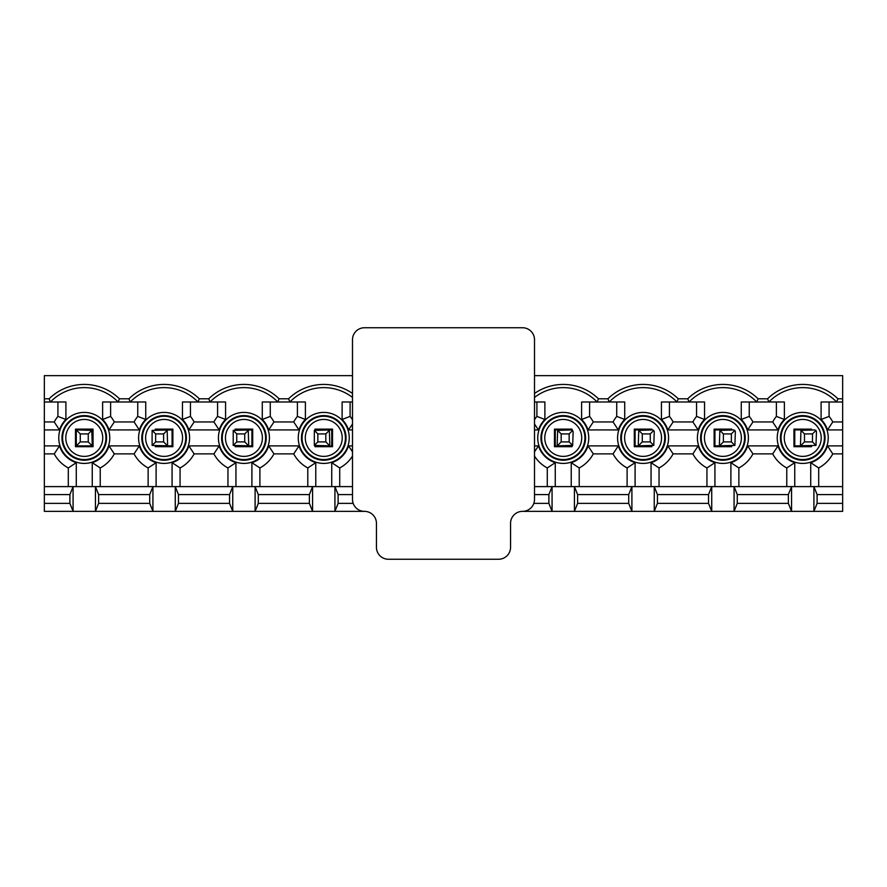 <?xml version="1.0" encoding="UTF-8"?>
<svg xmlns="http://www.w3.org/2000/svg" width="887" height="887" viewBox="0 0 887 887"><rect width="100%" height="100%" fill="white"/><g stroke="black" fill="none" stroke-linecap="round" stroke-linejoin="round"><path stroke-width="1.33" d="M737.274 503.372L788.366 503.372L791.559 511.355L734.081 511.355L737.274 503.372L737.274 494.591L734.081 486.608L791.559 486.608L788.366 494.591L788.366 503.372M788.366 494.591L737.274 494.591M842.65 494.591L817.104 494.591L817.104 503.372L842.65 503.372L842.65 486.608L813.911 486.608L813.911 511.355L817.104 503.372M817.104 494.591L813.911 486.608L791.559 486.608L791.559 511.355L842.65 511.355L842.65 503.372M810.718 486.608L810.718 462.681A26.022 26.022 0 0 0 827.504 445.895L842.65 445.895L842.65 375.644L534.506 375.644M842.65 401.988L821.096 401.988L821.096 419.473A26.022 26.022 0 0 1 827.504 429.929L842.65 429.929M784.374 401.988L741.266 401.988L741.266 419.473A26.022 26.022 0 0 1 747.674 429.929L777.966 429.929A26.022 26.022 0 0 1 784.374 419.473L784.374 401.988M704.544 401.988L661.436 401.988L661.436 419.473A26.022 26.022 0 0 1 667.844 429.929L698.136 429.929A26.022 26.022 0 0 1 704.544 419.473L704.544 401.988M624.714 401.988L581.606 401.988L581.606 419.473A26.022 26.022 0 0 1 588.014 429.929L618.306 429.929A26.022 26.022 0 0 1 624.714 419.473L624.714 401.988M534.506 429.929L538.476 429.929A26.022 26.022 0 0 1 544.884 419.473L544.884 401.988L534.506 401.988M352.494 401.988L342.116 401.988L342.116 419.473A26.022 26.022 0 0 1 348.524 429.929L352.494 429.929M305.394 401.988L262.286 401.988L262.286 419.473A26.022 26.022 0 0 1 268.694 429.929L298.986 429.929A26.022 26.022 0 0 1 305.394 419.473L305.394 401.988M225.564 401.988L182.456 401.988L182.456 419.473A26.022 26.022 0 0 1 188.864 429.929L219.156 429.929A26.022 26.022 0 0 1 225.564 419.473L225.564 401.988M145.734 401.988L102.626 401.988L102.626 419.473A26.022 26.022 0 0 1 109.034 429.929L139.326 429.929A26.022 26.022 0 0 1 145.734 419.473L145.734 401.988M65.904 401.988L44.35 401.988L44.35 429.929L59.496 429.929A26.022 26.022 0 0 1 65.904 419.473L65.904 401.988M76.282 486.608L76.282 462.681A26.022 26.022 0 0 1 59.496 445.895L44.35 445.895L44.35 429.929M92.248 486.608L92.248 462.681A26.022 26.022 0 0 0 109.034 445.895L139.326 445.895L134.07 453.878A34.005 34.005 0 0 0 148.129 467.937L156.112 462.681A26.022 26.022 0 0 1 139.326 445.895M156.112 486.608L156.112 462.681M172.078 486.608L172.078 462.681A26.022 26.022 0 0 0 188.864 445.895L219.156 445.895L213.9 453.878A34.005 34.005 0 0 0 227.959 467.937L235.942 462.681A26.022 26.022 0 0 1 219.156 445.895M235.942 486.608L235.942 462.681M251.908 486.608L251.908 462.681A26.022 26.022 0 0 0 268.694 445.895L298.986 445.895L293.73 453.878A34.005 34.005 0 0 0 307.789 467.937L315.772 462.681A26.022 26.022 0 0 1 298.986 445.895M315.772 486.608L315.772 462.681M331.738 486.608L331.738 462.681A26.022 26.022 0 0 0 348.524 445.895L352.494 445.895M534.506 445.895L538.476 445.895L534.506 451.782M555.262 486.608L555.262 462.681A26.022 26.022 0 0 1 538.476 445.895M571.228 486.608L571.228 462.681A26.022 26.022 0 0 0 588.014 445.895L618.306 445.895L613.05 453.878A34.005 34.005 0 0 0 627.109 467.937L635.092 462.681A26.022 26.022 0 0 1 618.306 445.895M635.092 486.608L635.092 462.681M651.058 486.608L651.058 462.681A26.022 26.022 0 0 0 667.844 445.895L698.136 445.895L692.88 453.878A34.005 34.005 0 0 0 706.939 467.937L714.922 462.681A26.022 26.022 0 0 1 698.136 445.895M714.922 486.608L714.922 462.681M730.888 486.608L730.888 462.681A26.022 26.022 0 0 0 747.674 445.895L777.966 445.895L772.71 453.878A34.005 34.005 0 0 0 786.769 467.937L794.752 462.681A26.022 26.022 0 0 1 777.966 445.895M794.752 486.608L794.752 462.681M842.65 486.608L842.65 445.895M812.47 441.903L812.47 433.92L804.487 433.92L804.487 441.903L812.47 441.903L815.996 445.429L794.752 445.895L794.752 429.929L810.718 429.929M767.554 398.795A50.249 50.249 0 0 1 837.916 398.795L836.585 401.988A47.055 47.055 0 0 0 768.885 401.988L767.554 398.795L758.086 398.795L756.755 401.988A47.055 47.055 0 0 0 689.055 401.988L687.724 398.795L678.256 398.795L676.925 401.988A47.055 47.055 0 0 0 609.225 401.988L607.894 398.795L598.426 398.795L597.095 401.988A47.055 47.055 0 0 0 534.506 397.42M657.444 503.372L708.536 503.372L711.729 511.355L654.251 511.355L657.444 503.372L657.444 494.591L654.251 486.608L711.729 486.608L708.536 494.591L708.536 503.372M708.536 494.591L657.444 494.591M731.365 441.903L731.365 433.92L723.382 433.92L723.382 441.903L731.365 441.903L734.891 445.429L714.922 445.895L714.922 429.929L730.888 429.929M577.614 503.372L628.706 503.372L631.899 511.355L574.421 511.355L577.614 503.372L577.614 494.591L574.421 486.608L631.899 486.608L628.706 494.591L628.706 503.372M628.706 494.591L577.614 494.591M650.26 441.903L650.26 433.92L642.277 433.92L642.277 441.903L650.26 441.903L653.786 445.429L635.092 445.895L635.092 429.929L651.058 429.929M533.819 503.372L548.876 503.372L552.069 511.355L522.532 511.355A11.974 11.974 0 0 0 510.557 523.33L510.557 547.279A11.974 11.974 0 0 1 498.583 559.253L388.417 559.253A11.974 11.974 0 0 1 376.443 547.279L376.443 523.33A11.974 11.974 0 0 0 364.468 511.355L334.931 511.355L338.124 503.372L353.181 503.372M534.506 486.608L552.069 486.608L548.876 494.591L548.876 503.372M548.876 494.591L534.506 494.591M569.155 441.903L569.155 433.92L561.172 433.92L561.172 441.903L569.155 441.903L572.68 445.429L555.262 445.895L555.262 429.929L571.228 429.929M352.494 494.591L338.124 494.591L338.124 503.372M338.124 494.591L334.931 486.608L352.494 486.608M258.294 503.372L309.386 503.372L312.579 511.355L255.101 511.355L258.294 503.372L258.294 494.591L255.101 486.608L312.579 486.608L309.386 494.591L309.386 503.372M309.386 494.591L258.294 494.591M331.738 445.895L314.32 445.429L314.32 430.395L331.738 429.929L331.738 445.895M352.494 397.42A47.055 47.055 0 0 0 289.905 401.988L288.574 398.795L279.106 398.795L277.775 401.988A47.055 47.055 0 0 0 210.075 401.988L208.744 398.795L199.276 398.795L197.945 401.988A47.055 47.055 0 0 0 130.245 401.988L128.914 398.795L119.446 398.795A50.249 50.249 0 0 0 49.084 398.795L44.35 398.795L44.35 401.988M178.464 503.372L229.556 503.372L232.749 511.355L175.271 511.355L178.464 503.372L178.464 494.591L175.271 486.608L232.749 486.608L229.556 494.591L229.556 503.372M229.556 494.591L178.464 494.591M251.908 445.895L233.214 445.429L233.214 430.395L251.908 429.929L251.908 445.895M98.634 503.372L149.726 503.372L152.919 511.355L95.441 511.355L98.634 503.372L98.634 494.591L95.441 486.608L152.919 486.608L149.726 494.591L149.726 503.372M149.726 494.591L98.634 494.591M172.078 445.895L152.109 445.429L152.109 430.395L172.078 429.929L172.078 445.895M49.084 398.795L50.415 401.988A47.055 47.055 0 0 1 118.115 401.988L119.446 398.795M44.35 503.372L69.896 503.372L73.089 511.355L44.35 511.355L44.35 494.591L69.896 494.591L69.896 503.372M44.35 445.895L44.35 486.608L73.089 486.608L69.896 494.591M44.35 486.608L44.35 494.591M76.282 445.895L76.282 429.929L92.248 429.929L92.248 445.895L76.282 445.895M352.494 375.644L44.35 375.644L44.35 398.795M837.916 398.795L842.65 398.795M199.276 398.795A50.249 50.249 0 0 0 128.914 398.795M279.106 398.795A50.249 50.249 0 0 0 208.744 398.795M352.494 393.462A50.249 50.249 0 0 0 288.574 398.795M598.426 398.795A50.249 50.249 0 0 0 534.506 393.462M678.256 398.795A50.249 50.249 0 0 0 607.894 398.795M758.086 398.795A50.249 50.249 0 0 0 687.724 398.795M734.081 511.355L711.729 511.355L711.729 486.608L734.081 486.608L734.081 511.355M654.251 511.355L631.899 511.355L631.899 486.608L654.251 486.608L654.251 511.355M574.421 511.355L552.069 511.355L552.069 486.608L574.421 486.608L574.421 511.355M334.931 511.355L312.579 511.355L312.579 486.608L334.931 486.608L334.931 511.355M255.101 511.355L232.749 511.355L232.749 486.608L255.101 486.608L255.101 511.355M175.271 511.355L152.919 511.355L152.919 486.608L175.271 486.608L175.271 511.355M95.441 511.355L73.089 511.355L73.089 486.608L95.441 486.608L95.441 511.355M75.484 446.693L93.046 446.693L93.046 429.131L75.484 429.131L75.484 446.693M110.609 401.988L110.609 416.402A34.005 34.005 0 0 1 114.29 421.946L134.07 421.946A34.005 34.005 0 0 1 137.751 416.402L137.751 401.988M44.35 421.946L54.24 421.946A34.005 34.005 0 0 1 57.921 416.402L57.921 401.988M68.299 486.608L68.299 467.937A34.005 34.005 0 0 1 54.24 453.878L44.35 453.878M148.129 486.608L148.129 467.937M134.07 453.878L114.29 453.878L109.034 445.895M92.248 462.681L100.231 467.937A34.005 34.005 0 0 0 114.29 453.878M100.231 467.937L100.231 486.608M134.07 421.946L139.326 429.929M109.034 429.929L114.29 421.946M110.609 416.402L102.626 419.473M65.904 419.473L57.921 416.402M54.24 421.946L59.496 429.929M59.496 445.895L54.24 453.878M68.299 467.937L76.282 462.681M155.314 445.895L155.314 446.693L172.876 446.693L172.876 429.131L155.314 429.131L155.314 429.929M190.439 401.988L190.439 416.402A34.005 34.005 0 0 1 194.12 421.946L213.9 421.946A34.005 34.005 0 0 1 217.581 416.402L217.581 401.988M227.959 486.608L227.959 467.937M213.9 453.878L194.12 453.878L188.864 445.895M172.078 462.681L180.061 467.937A34.005 34.005 0 0 0 194.12 453.878M180.061 467.937L180.061 486.608M213.9 421.946L219.156 429.929M188.864 429.929L194.12 421.946M190.439 416.402L182.456 419.473M145.734 419.473L137.751 416.402M235.144 445.895L235.144 446.693L252.706 446.693L252.706 429.131L235.144 429.131L235.144 429.929M270.269 401.988L270.269 416.402A34.005 34.005 0 0 1 273.95 421.946L293.73 421.946A34.005 34.005 0 0 1 297.411 416.402L297.411 401.988M307.789 486.608L307.789 467.937M293.73 453.878L273.95 453.878L268.694 445.895M251.908 462.681L259.891 467.937A34.005 34.005 0 0 0 273.95 453.878M259.891 467.937L259.891 486.608M293.73 421.946L298.986 429.929M268.694 429.929L273.95 421.946M270.269 416.402L262.286 419.473M225.564 419.473L217.581 416.402M314.974 445.817L314.974 446.693L332.536 446.693L332.536 429.131L314.974 429.131L314.974 430.007M350.099 401.988L350.099 416.402A34.005 34.005 0 0 1 352.494 419.728M331.738 462.681L339.721 467.937A34.005 34.005 0 0 0 352.494 456.095M339.721 467.937L339.721 486.608M348.524 429.929L352.494 424.041M350.099 416.402L342.116 419.473M352.494 451.782L348.524 445.895M305.394 419.473L297.411 416.402M534.506 419.728A34.005 34.005 0 0 1 536.901 416.402L536.901 401.988M547.279 486.608L547.279 467.937L555.262 462.681M534.506 456.095A34.005 34.005 0 0 0 547.279 467.937M534.506 424.041L538.476 429.929M572.026 430.007L572.026 429.131L554.464 429.131L554.464 446.693L572.026 446.693L572.026 445.817M589.589 401.988L589.589 416.402A34.005 34.005 0 0 1 593.27 421.946L613.05 421.946A34.005 34.005 0 0 1 616.731 416.402L616.731 401.988M627.109 486.608L627.109 467.937M613.05 453.878L593.27 453.878L588.014 445.895M571.228 462.681L579.211 467.937A34.005 34.005 0 0 0 593.27 453.878M579.211 467.937L579.211 486.608M613.05 421.946L618.306 429.929M588.014 429.929L593.27 421.946M589.589 416.402L581.606 419.473M544.884 419.473L536.901 416.402M651.856 429.929L651.856 429.131L634.294 429.131L634.294 446.693L651.856 446.693L651.856 445.895M669.419 401.988L669.419 416.402A34.005 34.005 0 0 1 673.1 421.946L692.88 421.946A34.005 34.005 0 0 1 696.561 416.402L696.561 401.988M706.939 486.608L706.939 467.937M692.88 453.878L673.1 453.878L667.844 445.895M651.058 462.681L659.041 467.937A34.005 34.005 0 0 0 673.1 453.878M659.041 467.937L659.041 486.608M692.88 421.946L698.136 429.929M667.844 429.929L673.1 421.946M669.419 416.402L661.436 419.473M624.714 419.473L616.731 416.402M731.686 429.929L731.686 429.131L714.124 429.131L714.124 446.693L731.686 446.693L731.686 445.895M749.249 401.988L749.249 416.402A34.005 34.005 0 0 1 752.93 421.946L772.71 421.946A34.005 34.005 0 0 1 776.391 416.402L776.391 401.988M786.769 486.608L786.769 467.937M772.71 453.878L752.93 453.878L747.674 445.895M730.888 462.681L738.871 467.937A34.005 34.005 0 0 0 752.93 453.878M738.871 467.937L738.871 486.608M772.71 421.946L777.966 429.929M747.674 429.929L752.93 421.946M749.249 416.402L741.266 419.473M704.544 419.473L696.561 416.402M811.516 429.929L811.516 429.131L793.954 429.131L793.954 446.693L811.516 446.693L811.516 445.895M829.079 401.988L829.079 416.402A34.005 34.005 0 0 1 832.76 421.946L842.65 421.946M810.718 462.681L818.701 467.937A34.005 34.005 0 0 0 832.76 453.878L827.504 445.895M818.701 467.937L818.701 486.608M842.65 453.878L832.76 453.878M827.504 429.929L832.76 421.946M829.079 416.402L821.096 419.473M784.374 419.473L776.391 416.402M88.256 433.92L80.273 433.92L80.273 441.903L88.256 441.903L88.256 433.92L91.782 430.395L92.248 444.298L90.651 445.895M80.273 433.92L76.748 430.395L77.879 429.929L91.782 430.395M88.256 441.903L91.782 445.429M80.273 441.903L76.748 445.429L76.282 444.298M77.879 445.895L76.748 445.429M76.282 431.525L76.748 430.395M163.618 433.92L155.635 433.92L155.635 441.903L163.618 441.903L163.618 433.92L167.144 430.395L167.61 444.298L166.013 445.895M163.618 441.903L167.144 445.429M155.635 433.92L152.109 430.395M167.144 430.395L166.013 429.929M155.635 441.903L152.109 445.429M244.723 433.92L236.74 433.92L236.74 441.903L244.723 441.903L244.723 433.92L248.249 430.395L248.715 444.298L247.118 445.895M244.723 441.903L248.249 445.429M236.74 433.92L233.214 430.395M248.249 430.395L247.118 429.929M236.74 441.903L233.214 445.429M325.828 433.92L317.845 433.92L317.845 441.903L325.828 441.903L325.828 433.92L329.354 430.395L329.82 444.298L328.223 445.895M325.828 441.903L329.354 445.429M317.845 433.92L314.32 430.395M329.354 430.395L328.223 429.929M317.845 441.903L314.32 445.429M561.172 441.903L557.646 445.429L557.18 444.298L557.646 430.395L571.55 429.929L573.146 431.525L572.68 445.429M572.68 430.395L569.155 433.92M561.172 433.92L557.646 430.395M558.777 445.895L557.646 445.429M642.277 441.903L638.751 445.429L638.285 444.298L638.751 430.395L652.655 429.929L654.251 431.525L653.786 445.429M653.786 430.395L650.26 433.92M642.277 433.92L638.751 430.395M639.882 445.895L638.751 445.429M723.382 441.903L719.856 445.429L719.39 444.298L719.856 430.395L733.76 429.929L735.356 431.525L734.891 445.429M734.891 430.395L731.365 433.92M723.382 433.92L719.856 430.395M720.987 445.895L719.856 445.429M804.487 441.903L800.972 445.429L800.495 444.298L800.972 430.395L814.865 429.929L816.461 431.525L815.996 445.429M815.996 430.395L812.47 433.92M804.487 433.92L800.972 430.395M802.092 445.895L800.972 445.429M364.468 511.355A11.974 11.974 0 0 1 352.494 499.381L352.494 339.721A11.974 11.974 0 0 1 364.468 327.746L522.532 327.746A11.974 11.974 0 0 1 534.506 339.721L534.506 499.381A11.974 11.974 0 0 1 522.532 511.355M697.404 437.912A25.501 25.501 0 0 1 735.656 415.826A25.501 25.501 0 0 1 735.656 459.998A25.501 25.501 0 0 1 697.404 437.912M537.744 437.912A25.501 25.501 0 0 1 575.996 415.826A25.501 25.501 0 0 1 575.996 459.998A25.501 25.501 0 0 1 537.744 437.912M218.424 437.912A25.501 25.501 0 0 1 256.676 415.826A25.501 25.501 0 0 1 256.676 459.998A25.501 25.501 0 0 1 218.424 437.912M58.764 437.912A25.501 25.501 0 0 1 97.016 415.826A25.501 25.501 0 0 1 97.016 459.998A25.501 25.501 0 0 1 58.764 437.912M138.594 437.912A25.501 25.501 0 0 1 176.846 415.826A25.501 25.501 0 0 1 176.846 459.998A25.501 25.501 0 0 1 138.594 437.912M298.254 437.912A25.501 25.501 0 0 1 336.506 415.826A25.501 25.501 0 0 1 336.506 459.998A25.501 25.501 0 0 1 298.254 437.912M617.574 437.912A25.501 25.501 0 0 1 655.826 415.826A25.501 25.501 0 0 1 655.826 459.998A25.501 25.501 0 0 1 617.574 437.912M777.234 437.912A25.501 25.501 0 0 1 815.486 415.826A25.501 25.501 0 0 1 815.486 459.998A25.501 25.501 0 0 1 777.234 437.912M106.573 437.912A22.308 22.308 0 0 0 84.265 415.604A22.308 22.308 0 0 0 61.957 437.912A22.308 22.308 0 0 0 84.265 460.22A22.308 22.308 0 0 0 106.573 437.912M105.93 437.912A21.665 21.665 0 0 1 84.265 459.577A21.665 21.665 0 0 1 62.6 437.912A21.665 21.665 0 0 1 84.265 416.247A21.665 21.665 0 0 1 105.93 437.912M65.793 437.912A18.472 18.472 0 0 1 93.501 421.913A18.472 18.472 0 0 1 93.501 453.911A18.472 18.472 0 0 1 65.793 437.912M186.403 437.912A22.308 22.308 0 0 0 164.095 415.604A22.308 22.308 0 0 0 141.787 437.912A22.308 22.308 0 0 0 164.095 460.22A22.308 22.308 0 0 0 186.403 437.912M185.76 437.912A21.665 21.665 0 0 1 164.095 459.577A21.665 21.665 0 0 1 142.43 437.912A21.665 21.665 0 0 1 164.095 416.247A21.665 21.665 0 0 1 185.76 437.912M145.623 437.912A18.472 18.472 0 0 1 173.331 421.913A18.472 18.472 0 0 1 173.331 453.911A18.472 18.472 0 0 1 145.623 437.912M266.233 437.912A22.308 22.308 0 0 0 243.925 415.604A22.308 22.308 0 0 0 221.617 437.912A22.308 22.308 0 0 0 243.925 460.22A22.308 22.308 0 0 0 266.233 437.912M265.59 437.912A21.665 21.665 0 0 1 243.925 459.577A21.665 21.665 0 0 1 222.26 437.912A21.665 21.665 0 0 1 243.925 416.247A21.665 21.665 0 0 1 265.59 437.912M225.453 437.912A18.472 18.472 0 0 1 253.161 421.913A18.472 18.472 0 0 1 253.161 453.911A18.472 18.472 0 0 1 225.453 437.912M346.063 437.912A22.308 22.308 0 0 0 323.755 415.604A22.308 22.308 0 0 0 301.447 437.912A22.308 22.308 0 0 0 323.755 460.22A22.308 22.308 0 0 0 346.063 437.912M345.42 437.912A21.665 21.665 0 0 1 323.755 459.577A21.665 21.665 0 0 1 302.09 437.912A21.665 21.665 0 0 1 323.755 416.247A21.665 21.665 0 0 1 345.42 437.912M305.283 437.912A18.472 18.472 0 0 1 332.991 421.913A18.472 18.472 0 0 1 332.991 453.911A18.472 18.472 0 0 1 305.283 437.912M585.553 437.912A22.308 22.308 0 0 0 563.245 415.604A22.308 22.308 0 0 0 540.937 437.912A22.308 22.308 0 0 0 563.245 460.22A22.308 22.308 0 0 0 585.553 437.912M584.91 437.912A21.665 21.665 0 0 1 563.245 459.577A21.665 21.665 0 0 1 541.58 437.912A21.665 21.665 0 0 1 563.245 416.247A21.665 21.665 0 0 1 584.91 437.912M544.773 437.912A18.472 18.472 0 0 1 572.481 421.913A18.472 18.472 0 0 1 572.481 453.911A18.472 18.472 0 0 1 544.773 437.912M665.383 437.912A22.308 22.308 0 0 0 643.075 415.604A22.308 22.308 0 0 0 620.767 437.912A22.308 22.308 0 0 0 643.075 460.22A22.308 22.308 0 0 0 665.383 437.912M664.74 437.912A21.665 21.665 0 0 1 643.075 459.577A21.665 21.665 0 0 1 621.41 437.912A21.665 21.665 0 0 1 643.075 416.247A21.665 21.665 0 0 1 664.74 437.912M624.603 437.912A18.472 18.472 0 0 1 652.311 421.913A18.472 18.472 0 0 1 652.311 453.911A18.472 18.472 0 0 1 624.603 437.912M745.213 437.912A22.308 22.308 0 0 0 722.905 415.604A22.308 22.308 0 0 0 700.597 437.912A22.308 22.308 0 0 0 722.905 460.22A22.308 22.308 0 0 0 745.213 437.912M744.57 437.912A21.665 21.665 0 0 1 722.905 459.577A21.665 21.665 0 0 1 701.24 437.912A21.665 21.665 0 0 1 722.905 416.247A21.665 21.665 0 0 1 744.57 437.912M704.433 437.912A18.472 18.472 0 0 1 732.141 421.913A18.472 18.472 0 0 1 732.141 453.911A18.472 18.472 0 0 1 704.433 437.912M825.043 437.912A22.308 22.308 0 0 0 802.735 415.604A22.308 22.308 0 0 0 780.427 437.912A22.308 22.308 0 0 0 802.735 460.22A22.308 22.308 0 0 0 825.043 437.912M824.4 437.912A21.665 21.665 0 0 1 802.735 459.577A21.665 21.665 0 0 1 781.07 437.912A21.665 21.665 0 0 1 802.735 416.247A21.665 21.665 0 0 1 824.4 437.912M784.263 437.912A18.472 18.472 0 0 1 811.971 421.913A18.472 18.472 0 0 1 811.971 453.911A18.472 18.472 0 0 1 784.263 437.912"/></g></svg>

